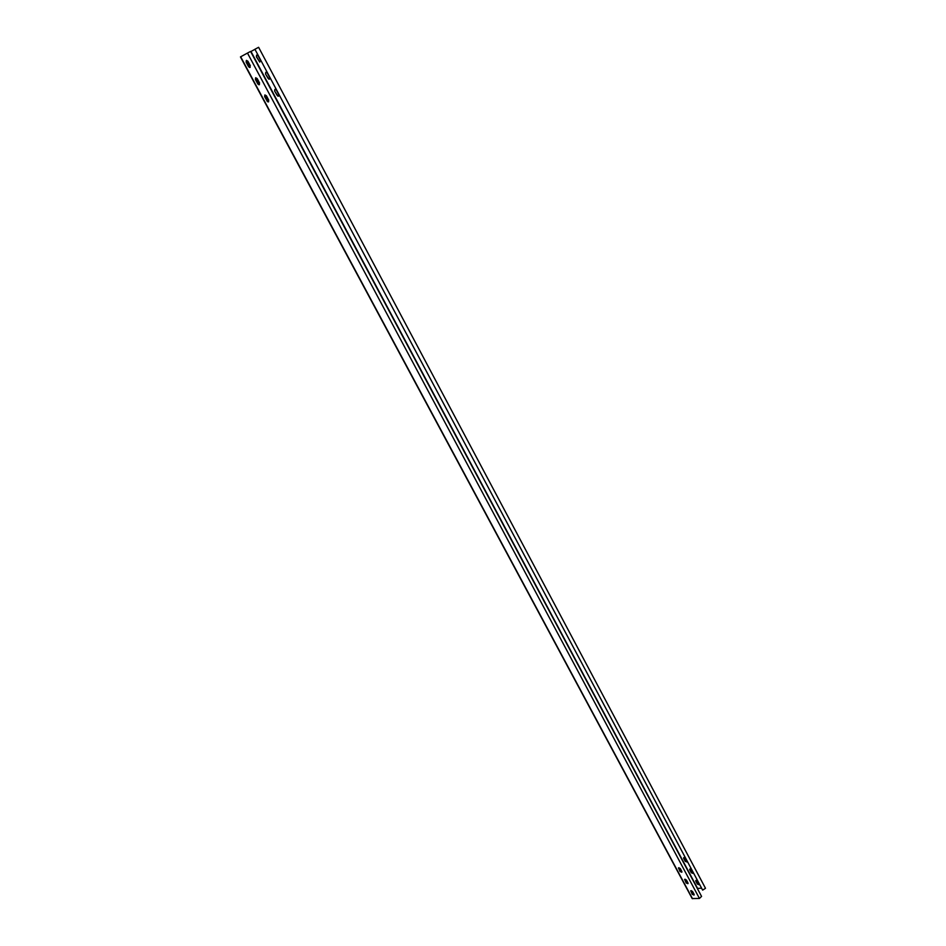<?xml version="1.0" encoding="UTF-8"?>
<svg xmlns="http://www.w3.org/2000/svg" width="946" height="946" viewBox="0 0 946 946"><rect width="100%" height="100%" fill="white"/><g stroke="black" fill="none" stroke-linecap="round" stroke-linejoin="round"><path stroke-width="1.42" d="M254.947 49.31L250.702 51.64M701.601 888.176L697.308 888.436M684.124 857.514L685.46 858.27L686.926 861.995L685.247 861.345L683.651 858.377L684.124 857.514M696.268 880.312L697.592 881.069L699.059 884.723L697.368 884.084L695.795 881.152L696.268 880.312M690.213 868.948L691.55 869.705L693.016 873.395L691.325 872.756L689.74 869.8L690.213 868.948M274.872 89.385L274.624 91.029L278.006 96.244L278.751 94.529L276.398 90.118L274.872 89.385M267.304 73.043L265.779 72.31L265.53 73.977L268.924 79.228L269.681 77.489L267.304 73.043M258.14 55.838L256.614 55.105L256.378 56.795L259.772 62.081L260.528 60.319L258.14 55.838M685.223 879.236L686.228 882.831M691.337 890.647L692.306 894.171M679.062 867.754L680.115 871.408M268.664 101.742L265.01 94.931M259.476 84.596L255.798 77.726M250.205 67.308L246.504 60.378M678.448 867.955L680.127 871.443L681.936 871.987M684.597 879.449L686.264 882.89L688.073 883.446M690.698 890.848L692.366 894.266L694.175 894.821M268.629 101.766L267.15 100.997L264.774 96.563L264.915 94.955M259.429 84.632L257.962 83.863L255.562 79.381L255.716 77.749M250.146 67.355L248.703 66.575L246.279 62.058L246.445 60.402M247.474 53.071L240.45 56.914L692.188 898.558L699.449 898.44L701.565 896.406L250.584 51.427L247.474 53.071L699.449 898.44M692.283 894.431L690.805 890.754L692.507 891.404L694.092 894.36L693.997 895.082L692.366 894.266M680.044 871.597L678.566 867.849L680.257 868.511L681.853 871.503L681.735 872.247L680.127 871.443M686.193 883.056L684.703 879.342L686.406 879.993L687.99 882.973L687.884 883.694L686.264 882.89M266.997 101.092L268.037 101.908L268.77 100.181L266.394 95.723L264.856 94.99L264.62 96.646L267.15 100.997M259.582 83.012L257.182 78.53L255.645 77.785L255.408 79.464L257.809 83.946L258.837 84.762L259.582 83.012M250.312 65.7L247.887 61.183L246.35 60.449L246.114 62.14L248.538 66.658L249.555 67.473L250.312 65.7M678.873 867.754L680.02 871.242M685.022 879.236L686.146 882.653M691.136 890.647L692.224 893.994M264.821 95.038L268.475 101.849M255.609 77.844L259.287 84.702M246.327 60.509L250.028 67.426M683.651 857.726L685.318 861.191L687.115 861.735M689.74 869.161L691.396 872.602L693.193 873.134M695.795 880.525L697.438 883.931L699.236 884.475M278.597 96.114L277.131 95.357L274.624 91.029M269.515 79.097L268.061 78.341L265.53 73.977M259.772 62.081L256.532 56.713L256.709 55.057M258.613 47.3L254.923 49.263L702.642 890.127L705.491 888.294L258.613 47.3M250.986 51.474L697.569 888.353M240.686 56.784L692.507 898.7M240.45 56.914L692.188 898.558"/></g></svg>
